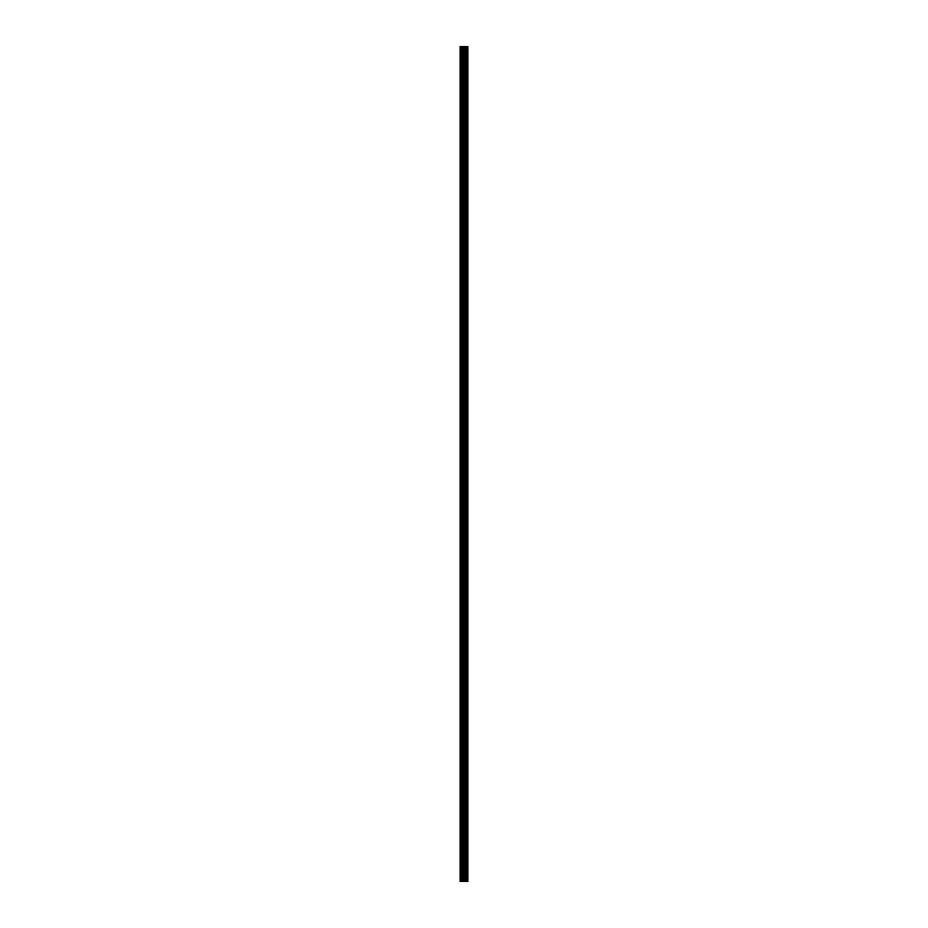<?xml version="1.0" encoding="UTF-8"?>
<svg xmlns="http://www.w3.org/2000/svg" width="928" height="928" viewBox="0 0 928 928"><rect width="100%" height="100%" fill="white"/><g stroke="black" fill="none" stroke-linecap="round" stroke-linejoin="round"><path stroke-width="0.7" stroke-dasharray="4.64 3.48" d="M460.114 54.59L460.114 53.151L460.114 54.59M464.209 54.59L464.209 52.339L464.209 54.59M467.886 54.59L467.886 52.339L467.886 54.59M460.114 87.336L460.114 88.775L460.114 87.336M464.209 87.336L464.209 89.598L464.209 87.336M467.886 87.336L467.886 89.598L467.886 87.336M460.114 120.095L460.114 118.656L460.114 120.095M464.209 120.095L464.209 122.345L464.209 120.095M467.886 120.095L467.886 122.345L467.886 120.095M460.114 152.842L460.114 154.28L460.114 152.842M464.209 152.842L464.209 155.104L464.209 152.842M467.886 152.842L467.886 155.104L467.886 152.842M460.114 185.6L460.114 187.038L460.114 185.6M464.209 185.6L464.209 187.85L464.209 185.6M467.886 185.6L467.886 187.85L467.886 185.6M460.114 218.358L460.114 216.92L460.114 218.358M464.209 218.358L464.209 216.096L464.209 218.358M467.886 218.358L467.886 216.096L467.886 218.358M460.114 251.105L460.114 252.544L460.114 251.105M464.209 251.105L464.209 253.356L464.209 251.105M467.886 251.105L467.886 253.356L467.886 251.105M460.114 283.864L460.114 282.425L460.114 283.864M464.209 283.864L464.209 281.602L464.209 283.864M467.886 283.864L467.886 281.602L467.886 283.864M460.114 316.61L460.114 318.049L460.114 316.61M464.209 316.61L464.209 318.861L464.209 316.61M467.886 316.61L467.886 318.861L467.886 316.61M460.114 349.369L460.114 347.93L460.114 349.369M464.209 349.369L464.209 351.619L464.209 349.369M467.886 349.369L467.886 351.619L467.886 349.369M460.114 382.116L460.114 383.554L460.114 382.116M464.209 382.116L464.209 384.366L464.209 382.116M467.886 382.116L467.886 384.366L467.886 382.116M460.114 414.874L460.114 413.436L460.114 414.874M464.209 414.874L464.209 417.124L464.209 414.874M467.886 414.874L467.886 417.124L467.886 414.874M460.114 447.621L460.114 449.059L460.114 447.621M464.209 447.621L464.209 449.871L464.209 447.621M467.886 447.621L467.886 449.871L467.886 447.621M460.114 480.379L460.114 478.941L460.114 480.379M464.209 480.379L464.209 482.63L464.209 480.379M467.886 480.379L467.886 482.63L467.886 480.379M460.114 513.126L460.114 514.564L460.114 513.126M464.209 513.126L464.209 515.376L464.209 513.126M467.886 513.126L467.886 515.376L467.886 513.126M460.114 545.884L460.114 544.446L460.114 545.884M464.209 545.884L464.209 548.135L464.209 545.884M467.886 545.884L467.886 548.135L467.886 545.884M460.114 578.631L460.114 580.07L460.114 578.631M464.209 578.631L464.209 580.882L464.209 578.631M467.886 578.631L467.886 580.882L467.886 578.631M460.114 611.39L460.114 609.951L460.114 611.39M464.209 611.39L464.209 613.64L464.209 611.39M467.886 611.39L467.886 613.64L467.886 611.39M460.114 644.136L460.114 645.575L460.114 644.136M464.209 644.136L464.209 646.398L464.209 644.136M467.886 644.136L467.886 646.398L467.886 644.136M460.114 676.895L460.114 675.456L460.114 676.895M464.209 676.895L464.209 679.145L464.209 676.895M467.886 676.895L467.886 679.145L467.886 676.895M460.114 709.642L460.114 711.08L460.114 709.642M464.209 709.642L464.209 711.904L464.209 709.642M467.886 709.642L467.886 711.904L467.886 709.642M460.114 742.4L460.114 743.838L460.114 742.4M464.209 742.4L464.209 744.65L464.209 742.4M467.886 742.4L467.886 744.65L467.886 742.4M460.114 775.158L460.114 773.72L460.114 775.158M464.209 775.158L464.209 772.896L464.209 775.158M467.886 775.158L467.886 772.896L467.886 775.158M460.114 807.905L460.114 809.344L460.114 807.905M464.209 807.905L464.209 805.655L464.209 807.905M467.886 807.905L467.886 805.655L467.886 807.905M460.114 840.664L460.114 839.225L460.114 840.664M464.209 840.664L464.209 838.402L464.209 840.664M467.886 840.664L467.886 838.402L467.886 840.664M460.114 873.41L460.114 874.849L460.114 873.41M464.209 873.41L464.209 871.16L464.209 873.41M467.886 873.41L467.886 871.16L467.886 873.41M467.515 873.41L467.515 871.16L467.515 873.41M467.515 840.664L467.515 838.402L467.515 840.664M467.515 807.905L467.515 805.655L467.515 807.905M467.515 775.158L467.515 772.896L467.515 775.158M467.515 742.4L467.515 744.65L467.515 742.4M467.515 709.642L467.515 711.904L467.515 709.642M467.515 676.895L467.515 679.145L467.515 676.895M467.515 644.136L467.515 646.398L467.515 644.136M467.515 611.39L467.515 613.64L467.515 611.39M467.515 578.631L467.515 580.882L467.515 578.631M467.515 545.884L467.515 548.135L467.515 545.884M467.515 513.126L467.515 515.376L467.515 513.126M467.515 480.379L467.515 482.63L467.515 480.379M467.515 447.621L467.515 449.871L467.515 447.621M467.515 414.874L467.515 417.124L467.515 414.874M467.515 382.116L467.515 384.366L467.515 382.116M467.515 349.369L467.515 351.619L467.515 349.369M467.515 316.61L467.515 318.861L467.515 316.61M467.515 283.864L467.515 281.602L467.515 283.864M467.515 251.105L467.515 253.356L467.515 251.105M467.515 218.358L467.515 216.096L467.515 218.358M467.515 185.6L467.515 187.85L467.515 185.6M467.515 152.842L467.515 155.104L467.515 152.842M467.515 120.095L467.515 122.345L467.515 120.095M467.515 87.336L467.515 89.598L467.515 87.336M467.515 54.59L467.515 52.339L467.515 54.59M464.661 881.6L463.234 881.6L464.661 881.6M463.234 881.6L464.592 881.6L463.234 881.6M460.392 881.6L460.114 46.4L460.392 881.6M467.642 881.6L460.114 881.6L460.114 46.4L467.886 46.4L467.886 881.6L467.642 46.4M463.942 46.4L463.339 46.4L463.942 46.4M463.234 46.4L464.766 46.4L463.234 46.4M460.114 881.6L460.114 46.4L460.114 881.6M460.439 881.6L460.439 46.4M464.035 881.6L464.035 46.4M464.8 881.6L464.8 46.4M461.088 881.6L461.088 46.4M461.518 881.6L461.518 46.4M462.596 881.6L462.596 46.4M463.037 881.6L463.037 46.4M464.476 881.6L464.476 46.4M464.847 881.6L464.847 46.4M465.659 881.6L465.659 46.4M465.763 881.6L465.763 46.4M466.738 881.6L466.738 46.4M466.842 881.6L466.842 46.4M467.7 881.6L467.7 46.4M460.114 56.016L464.209 56.016L460.114 56.016M460.114 88.775L464.209 88.775L460.114 88.775M460.114 121.522L464.209 121.522L460.114 121.522M460.114 154.28L464.209 154.28L460.114 154.28M460.114 187.038L464.209 187.038L460.114 187.038M460.114 219.785L464.209 219.785L460.114 219.785M460.114 252.544L464.209 252.544L460.114 252.544M460.114 285.29L464.209 285.29L460.114 285.29M460.114 318.049L464.209 318.049L460.114 318.049M460.114 350.796L464.209 350.796L460.114 350.796M460.114 383.554L464.209 383.554L460.114 383.554M460.114 416.301L464.209 416.301L460.114 416.301M460.114 449.059L464.209 449.059L460.114 449.059M460.114 481.806L464.209 481.806L460.114 481.806M460.114 514.564L464.209 514.564L460.114 514.564M460.114 547.311L464.209 547.311L460.114 547.311M460.114 580.07L464.209 580.07L460.114 580.07M460.114 612.816L464.209 612.816L460.114 612.816M460.114 645.575L464.209 645.575L460.114 645.575M460.114 678.322L464.209 678.322L460.114 678.322M460.114 711.08L464.209 711.08L460.114 711.08M460.114 743.838L464.209 743.838L460.114 743.838M460.114 776.585L464.209 776.585L460.114 776.585M460.114 809.344L464.209 809.344L460.114 809.344M460.114 842.09L464.209 842.09L460.114 842.09M460.114 874.849L464.209 874.849L460.114 874.849M464.209 875.661L467.515 875.661L464.209 875.661M464.209 842.914L467.515 842.914L464.209 842.914M464.209 810.156L467.515 810.156L464.209 810.156M464.209 777.409L467.515 777.409L464.209 777.409M464.209 744.65L467.515 744.65L464.209 744.65M464.209 711.904L467.515 711.904L464.209 711.904M464.209 679.145L467.515 679.145L464.209 679.145M464.209 646.398L467.515 646.398L464.209 646.398M464.209 613.64L467.515 613.64L464.209 613.64M464.209 580.882L467.515 580.882L464.209 580.882M464.209 548.135L467.515 548.135L464.209 548.135M464.209 515.376L467.515 515.376L464.209 515.376M464.209 482.63L467.515 482.63L464.209 482.63M464.209 449.871L467.515 449.871L464.209 449.871M464.209 417.124L467.515 417.124L464.209 417.124M464.209 384.366L467.515 384.366L464.209 384.366M464.209 351.619L467.515 351.619L464.209 351.619M464.209 318.861L467.515 318.861L464.209 318.861M464.209 286.114L467.515 286.114L464.209 286.114M464.209 253.356L467.515 253.356L464.209 253.356M464.209 220.609L467.515 220.609L464.209 220.609M464.209 187.85L467.515 187.85L464.209 187.85M464.209 155.104L467.515 155.104L464.209 155.104M464.209 122.345L467.515 122.345L464.209 122.345M464.209 89.598L467.515 89.598L464.209 89.598M464.209 56.84L467.515 56.84L464.209 56.84M464.209 52.339L467.515 52.339L464.209 52.339M464.209 85.086L467.515 85.086L464.209 85.086M464.209 117.844L467.515 117.844L464.209 117.844M464.209 150.591L467.515 150.591L464.209 150.591M464.209 183.35L467.515 183.35L464.209 183.35M464.209 216.096L467.515 216.096L464.209 216.096M464.209 248.855L467.515 248.855L464.209 248.855M464.209 281.602L467.515 281.602L464.209 281.602M464.209 314.36L467.515 314.36L464.209 314.36M464.209 347.118L467.515 347.118L464.209 347.118M464.209 379.865L467.515 379.865L464.209 379.865M464.209 412.624L467.515 412.624L464.209 412.624M464.209 445.37L467.515 445.37L464.209 445.37M464.209 478.129L467.515 478.129L464.209 478.129M464.209 510.876L467.515 510.876L464.209 510.876M464.209 543.634L467.515 543.634L464.209 543.634M464.209 576.381L467.515 576.381L464.209 576.381M464.209 609.139L467.515 609.139L464.209 609.139M464.209 641.886L467.515 641.886L464.209 641.886M464.209 674.644L467.515 674.644L464.209 674.644M464.209 707.391L467.515 707.391L464.209 707.391M464.209 740.15L467.515 740.15L464.209 740.15M464.209 772.896L467.515 772.896L464.209 772.896M464.209 805.655L467.515 805.655L464.209 805.655M464.209 838.402L467.515 838.402L464.209 838.402M464.209 871.16L467.515 871.16L464.209 871.16M460.114 871.984L464.209 871.984L460.114 871.984M460.114 839.225L464.209 839.225L460.114 839.225M460.114 806.478L464.209 806.478L460.114 806.478M460.114 773.72L464.209 773.72L460.114 773.72M460.114 740.962L464.209 740.962L460.114 740.962M460.114 708.215L464.209 708.215L460.114 708.215M460.114 675.456L464.209 675.456L460.114 675.456M460.114 642.71L464.209 642.71L460.114 642.71M460.114 609.951L464.209 609.951L460.114 609.951M460.114 577.204L464.209 577.204L460.114 577.204M460.114 544.446L464.209 544.446L460.114 544.446M460.114 511.699L464.209 511.699L460.114 511.699M460.114 478.941L464.209 478.941L460.114 478.941M460.114 446.194L464.209 446.194L460.114 446.194M460.114 413.436L464.209 413.436L460.114 413.436M460.114 380.689L464.209 380.689L460.114 380.689M460.114 347.93L464.209 347.93L460.114 347.93M460.114 315.184L464.209 315.184L460.114 315.184M460.114 282.425L464.209 282.425L460.114 282.425M460.114 249.678L464.209 249.678L460.114 249.678M460.114 216.92L464.209 216.92L460.114 216.92M460.114 184.162L464.209 184.162L460.114 184.162M460.114 151.415L464.209 151.415L460.114 151.415M460.114 118.656L464.209 118.656L460.114 118.656M460.114 85.91L464.209 85.91L460.114 85.91M460.114 53.151L464.209 53.151L460.114 53.151"/><path stroke-width="1.39" d="M462.596 881.6L467.886 881.6L467.886 46.4L460.114 46.4L460.114 881.6L462.596 881.6L462.596 46.4M467.642 881.6L467.642 46.4M464.8 881.6L464.8 46.4M464.035 881.6L464.035 46.4M460.439 881.6L460.439 46.4M467.7 881.6L467.7 46.4M466.842 881.6L466.842 46.4M466.738 881.6L466.738 46.4M465.763 881.6L465.763 46.4M465.659 881.6L465.659 46.4M464.847 881.6L464.847 46.4M464.476 881.6L464.476 46.4M463.037 881.6L463.037 46.4M461.518 881.6L461.518 46.4M461.088 881.6L461.088 46.4"/></g></svg>
